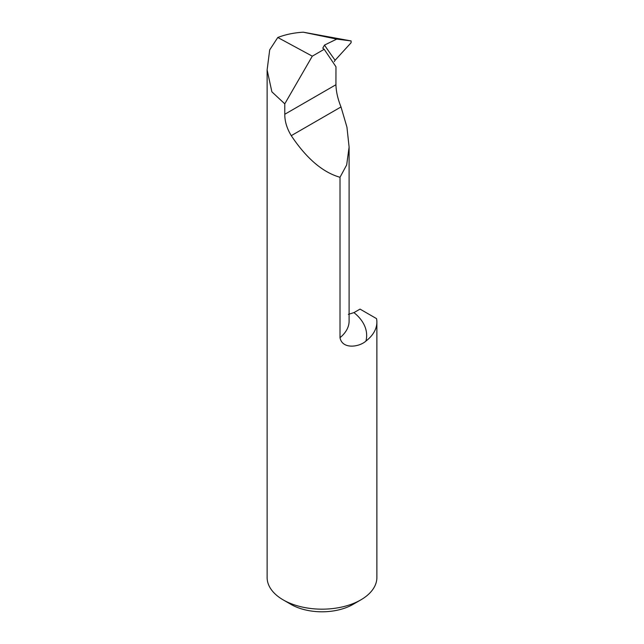 <?xml version="1.0" encoding="UTF-8"?>
<svg xmlns="http://www.w3.org/2000/svg" width="644" height="644" viewBox="0 0 644 644"><rect width="100%" height="100%" fill="white"/><g stroke="black" fill="none" stroke-linecap="round" stroke-linejoin="round"><path stroke-width="0.97" d="M303.3 32.2L351.101 40.934L351.101 42.721L335.113 60.254A1367.526 855.353 -55.5 0 1 324.479 45.088L336.732 39.099L303.3 32.2C294.058 32.731 285.55 34.494 277.789 37.489L312.3 56.165L284.777 103.829L284.777 114.27C284.737 121.338 286.902 128.47 291.265 135.667C306.512 158.496 322.765 172.367 340.008 177.277L346.673 164.945L349.104 147.09L346.947 127.182L341.006 106.944C337.818 99.063 336.128 91.657 335.935 84.734L335.975 66.775L324.198 49.298L312.3 56.165M324.479 45.088L322.773 48.171L324.198 49.298M340.008 177.277L340.008 337.681C342.238 349.547 359.167 347.188 365.945 341.07A67.701 39.091 0 0 0 353.959 312.606L360.028 309.104L376.547 318.635A54.877 31.685 180 0 1 376.877 322.097A54.877 31.685 180 0 1 365.945 341.07M277.789 37.489L269.699 49.87L267.123 69.946L271.881 91.842L284.777 103.829M336.732 39.099L351.101 40.934M334.284 61.599L335.113 60.254M376.877 322.097L376.877 577.491A54.877 31.685 180 0 1 360.801 599.894A54.877 31.685 180 0 1 283.199 599.894A54.877 31.685 180 0 1 267.123 577.491L267.123 69.946M353.959 312.606L348.388 314.344M283.199 599.894L290.959 604.378A43.905 25.349 0 0 0 353.041 604.378L360.801 599.894M349.104 147.09L349.104 321.058A50.143 28.948 180 0 1 340.008 337.681M284.777 114.27L335.935 84.734M291.265 135.667L341.006 106.944"/></g></svg>
